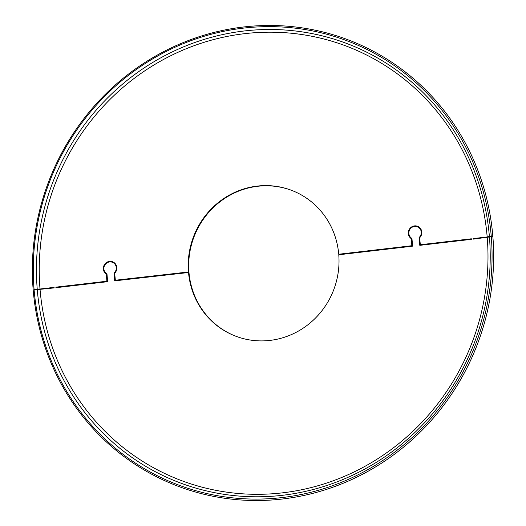 <?xml version="1.0" encoding="UTF-8"?>
<svg xmlns="http://www.w3.org/2000/svg" width="526" height="526" viewBox="0 0 526 526"><rect width="100%" height="100%" fill="white"/><g stroke="black" fill="none" stroke-linecap="round" stroke-linejoin="round"><path stroke-width="0.79" d="M234.425 335.68A78.091 74.948 -67.9 0 1 188.979 272.461L115.043 280.818A0.368 0.355 112.1 0 1 114.661 280.496L114.083 273.461A0.736 0.704 112.1 0 1 114.306 272.856A6.43 6.174 -67.9 0 0 112.511 262.336A6.43 6.174 -67.9 0 0 106.693 273.744A0.736 0.704 112.1 0 1 107.008 274.283L107.587 281.325A0.368 0.355 112.1 0 1 107.265 281.726L55.907 287.702L55.861 287.157L106.863 281.219L106.397 274.21A6.983 6.7 112.1 0 1 112.715 261.823A6.983 6.7 112.1 0 1 114.668 273.25L115.352 280.233L188.933 271.922L115.681 280.365M112.952 261.928A6.983 6.7 -67.9 0 0 106.877 274.408L107.343 281.417L56.361 287.65M56.341 287.354L55.861 287.157M112.511 262.336L112.991 262.527A6.43 6.174 112.1 0 1 114.786 273.053A0.736 0.704 -67.9 0 0 114.556 273.658L115.135 280.693A0.368 0.355 -67.9 0 0 115.168 280.805M417.927 226.43A6.983 6.7 -67.9 0 0 411.851 238.909L412.318 245.918L338.731 254.236L411.838 245.721L411.371 238.712A6.983 6.7 112.1 0 1 417.69 226.325A6.983 6.7 112.1 0 1 419.643 237.752L420.327 244.735L471.329 238.797L471.375 239.343L420.018 245.32A0.368 0.355 112.1 0 1 419.63 244.998L419.051 237.962A0.736 0.704 112.1 0 1 419.281 237.357A6.43 6.174 -67.9 0 0 417.48 226.837L417.96 227.028A6.43 6.174 112.1 0 1 419.755 237.555A0.736 0.704 -67.9 0 0 419.531 238.16L420.11 245.195A0.368 0.355 -67.9 0 0 420.136 245.307M417.48 226.837A6.43 6.174 -67.9 0 0 411.661 238.245A0.736 0.704 112.1 0 1 411.983 238.784L412.562 245.826A0.368 0.355 112.1 0 1 412.239 246.227L338.777 254.775A78.091 74.948 -67.9 0 1 234.188 335.581A78.091 74.948 -67.9 0 1 188.505 272.271M471.349 239.047L420.649 244.866M54.112 287.61L40.489 289.201L34.058 289.195L40.009 289.004L54.093 287.367L54.139 287.913L33.191 290.023A238.863 229.264 -67.9 0 0 282.403 499.016A238.863 229.264 -67.9 0 0 492.855 236.522L473.144 239.139L473.098 238.594L487.181 236.956L491.225 235.983L492.809 235.977L487.655 237.147L473.098 238.594M338.731 254.236A78.091 74.948 -67.9 0 0 293.048 190.918A78.091 74.948 -67.9 0 0 188.459 271.725M293.291 191.017A78.091 74.948 -67.9 0 0 188.933 271.922M491.225 235.983A237.568 228.014 -67.9 0 0 243.367 28.134A237.568 228.014 -67.9 0 0 34.058 289.195M492.809 235.977A238.863 229.264 -67.9 0 0 243.597 26.984A238.863 229.264 -67.9 0 0 33.145 289.478M34.098 289.741A237.568 228.014 -67.9 0 0 281.962 497.589A237.568 228.014 -67.9 0 0 491.271 236.529M107.343 281.417L106.863 281.219M107.508 281.213L107.028 281.022M106.956 274.539L106.482 274.348M106.877 274.408L106.397 274.21M115.832 280.43L115.352 280.233M115.135 280.693L114.661 280.496M114.556 273.658L114.083 273.461M114.786 273.053L114.306 272.856M420.11 245.195L419.63 244.998M419.531 238.16L419.051 237.962M419.755 237.555L419.281 237.357M412.318 245.918L411.838 245.721M412.476 245.714L412.003 245.524M411.93 239.041L411.45 238.85M411.851 238.909L411.371 238.712M420.8 244.932L420.327 244.735M489.397 236.549A234.964 225.522 -67.9 0 0 244.248 30.975A234.964 225.522 -67.9 0 0 37.234 289.182M487.181 236.956A232.367 223.031 -67.9 0 0 244.741 33.657A232.367 223.031 -67.9 0 0 40.009 289.004M37.274 289.727A234.964 225.522 -67.9 0 0 282.423 495.301A234.964 225.522 -67.9 0 0 489.443 237.095M40.055 289.55A232.367 223.031 -67.9 0 0 282.495 492.842A232.367 223.031 -67.9 0 0 487.221 237.496M115.746 280.417L115.266 280.22M420.715 244.919L420.241 244.721"/></g></svg>
